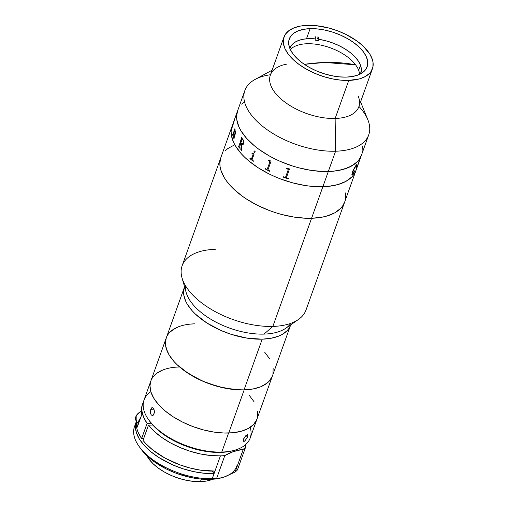 <?xml version="1.0" encoding="UTF-8"?>
<svg xmlns="http://www.w3.org/2000/svg" width="507" height="507" viewBox="0 0 507 507"><rect width="100%" height="100%" fill="white"/><g stroke="black" fill="none" stroke-linecap="round" stroke-linejoin="round"><path stroke-width="0.76" d="M272.107 70.194L255.148 79.396A65.777 33.538 19.7 0 0 259.413 123.588A65.777 33.538 19.7 0 0 335.583 151.219L328.314 171.512A65.777 33.538 -160.3 0 1 262.03 151.492A65.777 33.538 -160.3 0 1 237.606 110.792A65.777 33.538 19.7 0 0 262.03 151.492A65.777 33.538 19.7 0 0 328.314 171.512L335.583 151.219A65.777 33.538 -160.3 0 1 269.293 131.199A65.777 33.538 -160.3 0 1 244.875 90.5A65.777 33.538 -160.3 0 1 270.478 74.738M283.971 37.043A46.986 23.956 -160.3 0 1 307.648 25.35L315.848 25.648L328.929 28.037L337.687 30.845L346.078 34.495L357.283 41.244L363.418 46.346L370.021 54.395L372.442 59.737L373.019 62.323L372.879 67.19L371.023 71.512L369.47 73.414L365.186 76.601L359.488 78.883L348.765 80.417L335.14 118.467L348.765 80.417A46.986 23.956 -160.3 0 1 301.418 66.119A46.986 23.956 -160.3 0 1 283.971 37.043L270.351 75.099A46.986 23.956 19.7 0 0 287.792 104.169A46.986 23.956 19.7 0 0 335.14 118.467L335.583 151.219L335.14 118.467A46.986 23.956 -160.3 0 1 280.732 98.732A46.986 23.956 -160.3 0 1 277.69 67.165A46.986 23.956 -160.3 0 1 286.651 64.155M310.119 28.652A41.346 21.079 -160.3 0 1 351.782 41.238A41.346 21.079 -160.3 0 1 367.131 66.823A41.346 21.079 -160.3 0 1 346.3 77.115A41.346 21.079 -160.3 0 1 304.631 64.528A41.346 21.079 -160.3 0 1 289.282 38.944A41.346 21.079 -160.3 0 1 310.119 28.652L306.482 38.811L310.119 28.652L303.598 29.324L298.027 30.902L293.616 33.316L290.53 36.491L288.895 40.294L288.775 44.578L290.162 49.185L293.014 53.932L297.222 58.635L302.616 63.121L308.997 67.216L316.115 70.758L323.7 73.61L331.451 75.67L339.088 76.849L346.3 77.115L352.815 76.443L358.386 74.865L362.803 72.45L365.883 69.275L367.518 65.473L367.645 61.189L366.25 56.581L363.399 51.834L359.19 47.132L353.797 42.645L347.415 38.551L340.298 35.008L332.719 32.156L324.962 30.097L317.331 28.918L310.119 28.652M348.765 80.417L340.571 80.119L331.895 78.775L323.086 76.437L314.467 73.192L306.38 69.167L299.13 64.522L292.995 59.42L288.217 54.072L284.978 48.678L283.394 43.444L283.533 38.576L285.397 34.254L288.895 30.654L293.908 27.904L300.245 26.111L307.648 25.35A46.986 23.956 -160.3 0 1 354.995 39.647A46.986 23.956 -160.3 0 1 372.442 68.724A46.986 23.956 -160.3 0 1 348.765 80.417M358.176 95.981A46.986 23.956 -160.3 0 1 335.14 118.467A46.986 23.956 19.7 0 0 358.817 106.774L372.442 68.724M358.943 106.413A65.777 33.538 -160.3 0 1 368.728 134.843A65.777 33.538 -160.3 0 1 335.583 151.219A65.777 33.538 19.7 0 0 367.835 119.741L360.572 101.869M328.314 171.512A65.777 33.538 19.7 0 0 361.459 155.142A65.777 33.538 -160.3 0 1 328.314 171.512L333.663 171.163L343.328 169.37L351.307 166.176L357.296 161.708L359.469 159.046L361.472 155.104L359.469 159.046L357.296 161.708L354.57 164.091L347.548 167.944L338.682 170.447L333.663 171.163L322.686 171.493L328.314 171.512L322.864 186.734A65.777 33.538 -160.3 0 1 256.58 166.714A65.777 33.538 -160.3 0 1 232.155 126.015A65.777 33.538 19.7 0 0 256.58 166.714A65.777 33.538 19.7 0 0 322.864 186.734L311.387 186.316L305.372 185.556L293.078 182.97L280.815 179.041L274.845 176.62L269.065 173.926L258.278 167.83L248.861 160.972L244.786 157.341L241.186 153.621L235.546 146.067L233.556 142.302L231.344 134.976L231.141 131.484L232.168 125.983L231.141 131.484L231.344 134.976L233.556 142.302L235.546 146.067L241.186 153.621L244.786 157.341L248.861 160.972L258.278 167.83L269.065 173.926L274.845 176.62L280.815 179.041L293.078 182.97L305.372 185.556L311.387 186.316L322.864 186.734L311.571 218.27L328.314 171.512M362.074 152.994L362.271 146.181L362.074 152.994M244.501 101.844L241.769 104.227L244.501 101.844M237.618 110.76L236.592 116.268L236.794 119.753L239.006 127.08L240.996 130.844L246.636 138.405L254.311 145.75L258.824 149.254L268.97 155.769L274.515 158.71L280.295 161.403L292.362 165.941L298.522 167.747L310.823 170.339L322.686 171.493L310.823 170.339L298.522 167.747L292.362 165.941L280.295 161.403L274.515 158.71L268.97 155.769L258.824 149.254L254.311 145.75L246.636 138.405L240.996 130.844L239.006 127.08L236.794 119.753L236.592 116.268L237.618 110.76M244.875 90.5L220.868 157.55A65.777 33.538 19.7 0 0 245.287 198.25A65.777 33.538 19.7 0 0 311.571 218.27L321.945 217.205L326.584 216.128L334.569 212.934L340.558 208.459L342.732 205.798L344.728 201.862L342.732 205.798L340.558 208.459L334.569 212.934L326.584 216.128L321.945 217.205L311.571 218.27A65.777 33.538 19.7 0 0 344.722 201.894A65.777 33.538 -160.3 0 1 311.571 218.27A65.777 33.538 -160.3 0 1 245.287 198.25A65.777 33.538 -160.3 0 1 220.868 157.55L182.14 265.706A65.777 33.538 19.7 0 0 206.564 306.405A65.777 33.538 19.7 0 0 272.848 326.426L311.571 218.27L305.949 218.244L311.571 218.27L272.848 326.426A65.777 33.538 -160.3 0 1 182.013 277.849A65.777 33.538 -160.3 0 1 215.285 249.33M345.33 199.752L345.533 192.933L345.33 199.752M234.779 144.749L227.757 148.595L225.026 150.985L227.757 148.595L234.779 144.749M220.875 157.519L219.848 163.02L220.057 166.511L220.862 170.124L224.252 177.602L226.806 181.386L233.499 188.877L242.08 196.013L246.985 199.365L257.771 205.462L269.521 210.576L275.618 212.699L281.784 214.505L294.085 217.091L305.949 218.244L294.085 217.091L281.784 214.505L275.618 212.699L269.521 210.576L257.771 205.462L246.985 199.365L242.08 196.013L233.499 188.877L226.806 181.386L224.252 177.602L220.862 170.124L220.057 166.511L219.848 163.02L220.875 157.519M357.023 164.889L356.624 168.216L357.023 164.889M356.022 170.327L354.025 174.262L351.845 176.924L345.856 181.398L337.877 184.592L328.213 186.386L322.864 186.734L328.213 186.386L337.877 184.592L345.856 181.398L351.845 176.924L354.025 174.262L356.022 170.327M232.504 125.977L232.288 126.604L232.504 125.977M368.728 134.843L356.009 170.358A65.777 33.538 -160.3 0 1 322.864 186.734A65.777 33.538 19.7 0 0 356.009 170.358L305.994 310.05A65.777 33.538 19.7 0 1 272.848 326.426L264.014 334.1L272.848 326.426A65.777 33.538 -160.3 0 0 298.389 319.518L285.91 328.175A56.378 28.747 19.7 0 1 264.014 334.1A56.378 28.747 -160.3 0 1 210.025 318.757A56.378 28.747 -160.3 0 1 185.467 285.65M324.772 62.481L304.358 64.345A176.309 120.248 -36.7 0 1 324.772 62.481A176.309 120.248 -36.7 0 1 355.584 64.814L324.772 62.481M359.552 74.364A37.588 19.165 19.7 0 0 358.677 70.334L360.496 65.264L358.348 61.081L354.995 56.885L350.571 52.829L345.229 49.059L339.164 45.712L332.598 42.911L325.773 40.756L318.935 39.331L317.94 36.631L318.935 39.331L318.478 40.598A37.588 19.165 19.7 0 0 315.557 40.218L316.013 38.95L309.587 38.652L303.737 39.153L298.68 40.44L294.592 42.461L291.626 45.148L289.865 48.501A37.588 19.165 -160.3 0 1 290.023 48.019A37.588 19.165 -160.3 0 1 316.013 38.95L315.557 40.218A37.588 19.165 -160.3 0 1 318.478 40.598L318.935 39.331A37.588 19.165 -160.3 0 1 360.496 65.264L358.677 70.334A37.588 19.165 19.7 0 0 326.635 46.593A37.588 19.165 19.7 0 0 290.353 49.591M360.496 65.264A37.588 19.165 -160.3 0 1 360.8 73.363A37.588 19.165 -160.3 0 1 360.616 73.832L361.364 69.275L360.496 65.264M318.478 40.598L317.483 37.905L318.478 40.598M316.013 38.95L315.018 36.251L316.013 38.95M268.361 160.066L268.235 160.421L268.355 160.06A65.777 33.538 19.7 0 0 268.983 160.408L270.966 161.03A65.777 33.538 19.7 0 0 271.087 161.093L268.051 169.56L268.425 170.244A65.777 33.538 19.7 0 0 269.762 170.922L269.629 171.29A65.777 33.538 -160.3 0 1 265.174 168.939L265.186 168.932A65.745 33.519 19.7 0 0 269.635 171.277M265.307 168.571A65.777 33.538 19.7 0 0 266.606 169.281L267.227 169.237L269.889 161.828L269.502 161.137A65.777 33.538 -160.3 0 1 268.222 160.434A65.745 33.519 19.7 0 0 269.521 161.125L269.901 161.815L267.24 169.224M286.499 168.286A65.777 33.538 19.7 0 0 287.196 168.533L289.377 168.869A65.777 33.538 19.7 0 0 289.503 168.913L286.474 177.38L286.892 177.982A65.777 33.538 19.7 0 0 288.35 178.451L288.217 178.825A65.777 33.538 -160.3 0 1 283.318 177.165L283.451 176.791A65.777 33.538 19.7 0 0 284.896 177.304L285.568 177.177L288.23 169.769L287.792 169.161A65.777 33.538 -160.3 0 1 286.366 168.654L286.499 168.286M251.535 158.951L253.075 154.635L252.797 153.97A65.777 33.538 -160.3 0 1 251.859 153.209L251.992 152.841A65.777 33.538 19.7 0 0 252.435 153.203L254.007 153.982A65.777 33.538 19.7 0 0 254.102 154.052L252.144 159.534L252.442 160.174A65.777 33.538 19.7 0 0 253.424 160.922L253.297 161.289A65.777 33.538 -160.3 0 1 249.919 158.634L250.052 158.266A65.777 33.538 19.7 0 0 250.984 159.027L251.535 158.951M254.729 150.934L255.249 151.827L254.609 152.48L253.994 151.504L254.729 150.934M243.88 143.31L242.961 144.717L241.852 144.495L241.617 150.104A65.777 33.538 19.7 0 0 241.807 150.326L241.674 150.699A65.777 33.538 -160.3 0 1 240.8 149.673L241.326 143.925A65.777 33.538 -160.3 0 1 240.73 143.145L239.513 147.537A65.777 33.538 19.7 0 0 239.678 147.752L239.551 148.12A65.777 33.538 -160.3 0 1 238.29 146.422L238.423 146.054A65.777 33.538 19.7 0 0 238.575 146.27L238.955 146.181L241.49 138.132A65.777 33.538 -160.3 0 1 241.338 137.917L241.471 137.543A65.777 33.538 19.7 0 0 243.068 139.679L243.937 141.409L243.88 143.31M234.475 131.326L233.144 135.648A65.777 33.538 19.7 0 0 233.201 135.832L233.068 136.199A65.777 33.538 -160.3 0 1 232.643 134.653L232.776 134.279A65.777 33.538 19.7 0 0 232.821 134.463L234.665 129.545A65.777 33.538 -160.3 0 1 234.589 129.228L234.716 128.854A65.777 33.538 19.7 0 0 234.785 129.12L235.058 129.564A65.777 33.538 19.7 0 0 235.077 129.64L234.659 130.8L235.375 130.914L235.603 132.504L234.025 138.17A65.777 33.538 19.7 0 0 234.107 138.36L233.974 138.728A65.777 33.538 -160.3 0 1 233.378 137.156L233.512 136.789A65.777 33.538 19.7 0 0 233.575 136.972L235.356 132.378L235.223 131.243L234.475 131.326M232.428 125.616L234.633 119.284L232.605 126.237A65.777 33.538 19.7 0 0 232.593 126.395L232.168 127.27L232.428 125.616M241.877 144.514L242.504 144.793M240.749 143.17L240.755 143.145A65.745 33.519 19.7 0 0 241.351 143.925L240.825 149.673A65.745 33.519 19.7 0 0 241.681 150.674A65.745 33.519 19.7 0 1 240.825 149.673L240.8 149.673A65.777 33.538 -160.3 0 0 241.674 150.699M238.442 146.079L238.315 146.422A65.745 33.519 19.7 0 0 239.558 148.095M241.484 137.568L241.364 137.917A65.745 33.519 19.7 0 0 241.516 138.132L241.605 138.861L238.696 146.377M243.303 142.562L242.872 143.601L241.947 143.956L242.416 143.988L243.157 142.949L243.126 140.42L243.303 142.562M242.967 140.084L242.739 139.793A65.777 33.538 -160.3 0 1 242.428 139.4L242.46 139.4A65.745 33.519 19.7 0 0 242.764 139.793L242.967 140.084M242.143 139.33L240.863 142.778A65.777 33.538 19.7 0 0 241.471 143.563L241.921 143.956M234.044 137.422L235.216 134.133M232.789 134.336L232.675 134.659A65.745 33.519 19.7 0 0 233.081 136.161M234.728 128.911L234.614 129.234A65.745 33.519 19.7 0 0 234.697 129.545L232.884 134.583M235.128 130.66L234.703 130.774M233.524 136.833L233.404 137.163A65.745 33.519 19.7 0 0 233.987 138.696M234.956 131.066L235.375 131.605L235.273 132.935L233.657 137.093M235.058 129.564L234.785 129.12M233.626 122.757C233.911 121.376 233.809 121.382 233.328 122.783L233.359 122.789C233.841 121.395 233.942 121.382 233.657 122.764L233.626 122.757C233.911 121.376 233.809 121.382 233.328 122.783L232.206 127.333M232.643 125.603L233.493 123.125C233.695 122.086 233.607 122.105 233.22 123.163L232.555 125.603L233.22 123.163C233.607 122.105 233.695 122.086 233.493 123.125L233.524 123.131C233.727 122.098 233.632 122.111 233.252 123.176M233.493 123.125L233.556 122.333M232.612 125.597L232.58 125.147L232.555 125.565M233.759 121.674L233.296 122.967M234.468 119.836L233.657 122.764M234.659 119.297L234.209 120.476M232.637 126.249L232.32 126.921M359.051 161.023L357.384 166.214M356.491 165.041L352.593 171.632L353.252 169.965L355.762 165.662L356.833 164.49L356.047 166.771L356.079 165.637L355.008 166.942L356.187 165.751M352.435 174.49L353.335 170.498L352.46 174.509L354.666 170.846L353.1 174.009L351.978 175.023L353.075 173.996L354.634 170.834M356.015 166.759L356.808 164.477M354.235 168.368L353.36 170.51L354.235 168.368M351.839 174.82L352.593 171.632M288.223 178.806A65.745 33.519 19.7 0 1 283.324 177.146A65.745 33.519 19.7 0 0 288.223 178.806A65.777 33.538 -160.3 0 1 283.318 177.165M286.373 168.641A65.745 33.519 19.7 0 0 287.792 169.142L288.268 169.56M254.197 150.985L254.064 151.821L254.634 152.474M252.004 152.854L251.884 153.203A65.745 33.519 19.7 0 0 252.816 153.963L253.063 154.743L251.333 159.173M250.065 158.279L249.938 158.628A65.745 33.519 19.7 0 0 253.304 161.27M154.42 412.47L153.177 415.233L151.929 415.379L151.168 414.739L150.446 412.932L150.383 410.664L151.257 408.23L151.954 407.704L152.715 407.761L154.027 409.517L154.42 412.47L153.551 414.897L151.929 415.379L151.168 414.739L150.617 413.623L150.383 410.664L151.587 407.894L152.715 407.761L153.437 408.395L154.236 410.207L154.42 412.47M151.954 407.704L152.715 407.761L151.954 407.704M153.887 409.174L150.706 409.269L153.887 409.174M150.845 380.985A56.378 28.747 19.7 0 0 171.835 415.911A56.378 28.747 19.7 0 0 228.72 433.029L244.165 389.902A56.378 28.747 -160.3 0 1 187.273 372.784A56.378 28.747 -160.3 0 1 166.283 337.865L144.032 400.01A56.378 28.747 19.7 0 0 164.965 434.898A56.378 28.747 19.7 0 0 221.781 452.06L228.594 433.035A56.378 28.747 -160.3 0 1 171.778 415.873A56.378 28.747 -160.3 0 1 150.845 380.985A56.378 28.747 -160.3 0 1 179.256 366.954L174.668 367.252M148.614 419.752L149.508 421A54.813 27.948 19.7 0 0 220.64 452.409L221.781 452.06A56.378 28.747 -160.3 0 1 148.614 419.752A56.378 28.747 -160.3 0 1 150.826 391.715M247.568 436.736L245.813 435.659L247.568 436.736L246.998 438.054L244.513 441.21L243.354 441.122L243.512 439.208L245.908 435.57L247.46 434.626L247.834 434.892L247.315 437.383L244.925 440.906L244.14 441.388L243.354 441.122L243.772 438.568L245.908 435.57L247.46 434.626L247.891 435.202L247.568 436.736M247.46 434.626L247.834 434.892L247.46 434.626M249.26 395.333L254.096 401.81M257.702 411.316L257.531 417.16M257.017 418.972L255.3 422.344L253.437 424.625L248.303 428.459L241.459 431.197L233.176 432.731L223.771 433.016L213.599 432.027L203.06 429.803L192.552 426.438L182.482 422.058L173.229 416.83L165.162 410.949L158.583 404.649L153.748 398.172L150.839 391.765L149.971 385.675L150.852 380.96L149.971 385.757L150.871 391.854L153.805 398.268L158.666 404.738L165.263 411.031L173.35 416.906L182.615 422.122L192.692 426.495L203.206 429.841L213.745 432.046L223.904 433.016L233.302 432.718L241.566 431.165L248.386 428.415L253.494 424.568L256.7 419.777M154.413 375.357L156.752 373.317L162.766 370.015M149.489 420.975L155.579 427.914L162.734 433.865L171.189 439.29L185.6 446.002L195.816 449.272L211.077 452.06L220.64 452.409L229.284 451.522L233.15 450.622M250.211 427.3A56.378 28.747 -160.3 0 1 234.12 450.368A56.378 28.747 -160.3 0 1 221.781 452.06L220.64 452.409A54.813 27.948 19.7 0 0 232.637 450.767L234.12 450.368M184.561 286.829L166.283 337.865A56.378 28.747 19.7 0 0 187.216 372.746A56.378 28.747 19.7 0 0 244.032 389.908A56.378 28.747 19.7 0 0 272.443 375.871L257.005 418.997A56.378 28.747 -160.3 0 1 228.594 433.035L221.781 452.06A56.378 28.747 19.7 0 0 250.192 438.023L257.005 418.997A56.378 28.747 19.7 0 1 228.72 433.029L244.165 389.902L234.335 389.566L218.644 386.721L203.015 381.302L188.794 373.779L177.203 364.799L174.104 361.618L169.243 355.141L167.525 351.909L165.599 345.628L165.415 342.631L166.296 337.833L165.415 342.555L165.593 345.546L166.283 348.645L169.192 355.052L174.028 361.529L177.114 364.717L184.472 370.832L197.92 378.932L207.99 383.311L223.79 387.937L239.209 389.889L244.032 389.908L262.201 339.17A56.378 28.747 19.7 0 0 290.612 325.139A56.378 28.747 -160.3 0 1 262.201 339.17A56.378 28.747 -160.3 0 1 205.386 322.015A56.378 28.747 -160.3 0 1 184.453 287.127A56.378 28.747 19.7 0 0 205.386 322.015A56.378 28.747 19.7 0 0 262.201 339.17L247.207 338.163L231.382 334.398L221.046 330.507L206.837 322.965L195.277 313.979L192.191 310.791L187.356 304.314L185.651 301.088L183.756 294.808L183.578 291.817L184.459 287.101M243.81 441.432L243.354 441.122M152.772 415.429L151.929 415.379M146.884 455.723L149.172 459.348L153.222 463.873L158.412 468.189L164.553 472.125L171.398 475.534L178.692 478.278L186.158 480.262L193.497 481.397L200.436 481.65L201.342 479.121L200.436 481.65A39.78 20.28 19.7 0 0 212.623 479.261L206.71 481.004L200.436 481.65A39.78 20.28 19.7 0 1 146.891 455.723M136.313 421.577L134.494 426.647A56.378 28.747 19.7 0 0 155.427 461.535A56.378 28.747 19.7 0 0 212.243 478.697L214.062 473.62A56.378 28.747 -160.3 0 1 157.246 456.465A56.378 28.747 -160.3 0 1 136.313 421.577A56.378 28.747 -160.3 0 1 136.453 421.197M237.156 464.982A53.248 27.15 19.7 0 1 224.062 477.055L235.14 472.03L243.316 449.202L233.144 451.686L224.804 455.584A78.306 39.926 -160.3 0 1 243.316 449.202A56.378 28.747 -160.3 0 0 245.629 447.073A78.306 39.926 -160.3 0 1 245.553 444.671L245.629 447.073L237.453 469.9A56.378 28.747 -160.3 0 1 235.14 472.03A56.378 28.747 19.7 0 0 237.453 469.9L245.629 447.073A56.378 28.747 -160.3 0 1 243.316 449.202L235.14 472.03L224.062 477.055L219.791 478.196L216.628 478.418L224.804 455.584A56.378 28.747 -160.3 0 1 220.418 455.863L210.76 455.527L200.55 453.974L190.157 451.268L179.979 447.504L170.377 442.826L161.72 437.408L154.324 431.451L148.469 425.17L143.018 440.387A56.378 28.747 19.7 0 0 214.968 471.085L220.418 455.863A56.378 28.747 -160.3 0 1 148.469 425.17L152.778 425.043L148.469 425.17L143.018 440.387L145.737 443.555L152.398 449.703L164.927 458.049L179.567 464.729L189.903 467.98L200.252 470.116L214.968 471.085L212.243 478.697A56.378 28.747 19.7 0 0 216.628 478.418L224.804 455.584A56.378 28.747 -160.3 0 1 220.418 455.863L214.062 473.62L204.226 473.265L193.82 471.649L183.242 468.848L172.9 464.951L158.697 457.415L150.63 451.541L144.051 445.241L139.216 438.764L136.307 432.357L135.439 426.267L136.649 420.728M139.076 446.388L140.864 448.885A53.248 27.15 19.7 0 0 209.968 479.394L212.243 478.697A56.378 28.747 -160.3 0 1 139.076 446.388A56.378 28.747 -160.3 0 1 135.635 424.194M147.093 423.332L141.643 438.555L143.696 438.492L141.643 438.555L147.093 423.332A56.378 28.747 -160.3 0 1 142.67 403.819A56.378 28.747 -160.3 0 1 143.481 401.962L142.258 405.169L141.827 407.939L141.89 410.854L143.525 416.988L147.093 423.332L151.206 423.212L147.093 423.332M136.592 421.38L136.446 426.076L137.01 429.099L138.075 432.205L141.643 438.555A56.378 28.747 19.7 0 1 136.592 421.38M212.186 471.111L214.062 473.62L212.186 471.111M216.628 478.418A56.378 28.747 -160.3 0 1 212.243 478.697L209.968 479.394A53.248 27.15 19.7 0 0 221.616 477.797A53.248 27.15 19.7 0 0 221.774 477.759L216.628 478.418M224.062 477.055L221.616 477.797M142.125 405.34L141.339 410.619L141.827 414.428L137.289 427.109L136.839 421.716A56.378 28.747 -160.3 0 0 137.289 427.109L141.827 414.428A56.378 28.747 19.7 0 1 141.668 407.02L142.67 403.819M140.845 448.86L146.764 455.603L153.71 461.376L166.41 469.032L175.923 473.17L190.847 477.537L200.677 479.058L209.968 479.394L217.484 478.69L221.749 477.765M135.832 420.252A7.047 4.804 -36.7 0 1 141.377 411.399A7.047 4.804 143.3 0 0 136.168 420.81L136.199 415.372L141.358 411.114M138.569 423.522A7.047 4.804 -36.7 0 1 140.547 418.015M140.959 417.591L138.81 420.791L138.69 423.928M139.976 412.02L137.289 414.282M182.013 277.849L186.158 292.463A56.378 28.747 19.7 0 0 264.014 334.1A56.378 28.747 -160.3 0 0 290.764 323.352M290.619 325.107L288.908 328.485L287.044 330.767L281.911 334.595L278.685 336.109L271.087 338.258L262.201 339.17L244.032 389.908L252.923 388.996L260.522 386.847L263.741 385.333L268.875 381.505L270.744 379.223L272.455 375.845M272.969 374.039L273.14 368.19M269.54 358.683L264.705 352.207M194.694 323.827L190.112 324.125M178.21 326.888L174.985 328.403L169.851 332.231M166.283 337.865A56.378 28.747 -160.3 0 1 194.568 323.834L189.992 324.138M257.543 417.084L257.689 411.234M254.045 401.721L249.184 395.245M179.123 366.954L174.547 367.264M162.677 370.053L156.682 373.367L154.356 375.421M290.72 324.841L272.443 375.871A56.378 28.747 -160.3 0 1 244.165 389.902L253.037 388.97L260.617 386.809L266.606 383.495L268.938 381.441L272.139 376.65M264.622 352.118L269.483 358.595M273.127 368.107L272.988 373.957M169.794 332.294L172.12 330.241L178.115 326.926M136.168 420.81L138.449 423.865"/></g></svg>
